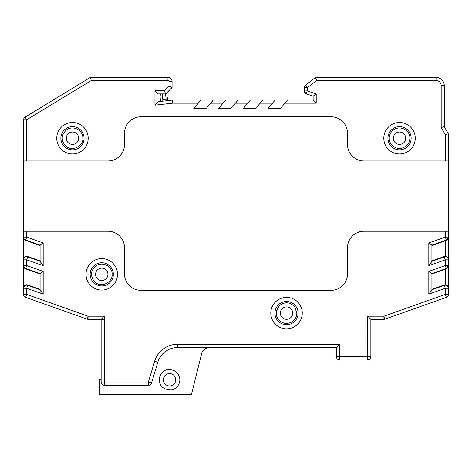 <?xml version="1.0" encoding="UTF-8"?>
<svg xmlns="http://www.w3.org/2000/svg" width="472" height="472" viewBox="0 0 472 472"><rect width="100%" height="100%" fill="white"/><g stroke="black" fill="none" stroke-linecap="round" stroke-linejoin="round"><path stroke-width="0.71" d="M101.138 379.376L99.863 379.376L99.863 394.598L191.42 394.598L201.591 353.799A8.248 8.248 0 0 1 209.597 347.545A8.248 8.248 0 0 0 201.591 353.799A8.248 8.248 0 0 1 209.597 347.545M431.904 264.591L431.904 245.151L428.812 242.968L445.308 237.109L446.341 240.03A3.092 3.092 -0 0 0 448.4 237.109L448.4 133.83L444.276 126.691L444.276 85.65A8.248 8.248 0 0 0 436.028 77.402L315.52 77.402L316.588 80.5L307.266 87.78L304.174 87.68L304.174 91.019L306.121 93.745L307.266 90.872L304.174 91.019A2.885 2.885 0 0 0 304.292 91.828L304.458 92.258A2.885 2.885 0 0 0 304.989 93.025L305.337 93.332A2.885 2.885 0 0 0 306.121 93.745L313.125 96.164L313.125 100.088L275.123 100.088L272.527 103.179L275.123 100.088L250.378 100.088L247.782 103.179L250.378 100.088L225.628 100.088L223.038 103.179L225.628 100.088L200.883 100.088L198.287 103.179L200.883 100.088L172.292 100.088L158.049 101.704L154.958 105.167L172.469 103.179L172.292 100.088M339.716 360.042L367.564 360.042L339.716 360.042A3.298 3.298 0 0 1 336.418 356.743L339.716 356.743L339.716 360.042L367.564 360.042A3.298 3.298 0 0 0 370.862 356.743L370.862 319.29L367.771 316.199L367.564 360.042L339.716 360.042A3.298 3.298 0 0 1 336.418 356.743L336.418 347.545L339.716 344.247L339.716 356.743L370.862 356.743C370.667 358.744 369.564 359.841 367.564 360.042L369.895 359.074M431.904 293.041L431.904 273.595L428.812 271.412L428.812 294.139L431.904 289.755L431.904 273.595L446.341 268.474A3.092 3.092 -0 0 0 448.4 265.559L446.341 268.898L431.904 274.02M40.096 293.041L40.096 274.02L25.659 268.892A3.092 3.092 90 0 1 23.6 265.978L23.6 265.559A3.092 3.092 -0 0 0 25.659 268.474L26.692 265.559L26.692 259.836L27.73 256.921A3.092 3.092 180 0 0 23.6 259.836L23.6 259.417A3.092 3.092 -90 0 1 27.73 256.502L40.096 260.886L40.096 245.57L25.659 240.449A3.092 3.092 -90 0 1 23.6 237.534L23.6 237.109A3.092 3.092 -0 0 0 25.659 240.03L26.692 237.109L26.692 231.239L107.988 231.239A16.496 16.496 0 0 1 124.484 247.735L124.484 273.866A16.496 16.496 0 0 0 140.98 290.363L331.019 290.363A16.496 16.496 0 0 0 347.516 273.866L347.516 247.735A16.496 16.496 0 0 1 364.012 231.239L447.999 231.239L447.999 160.982L364.012 160.982A16.496 16.496 0 0 1 347.516 144.485L347.516 133.287A16.496 16.496 0 0 0 331.019 116.79L140.98 116.79A16.496 16.496 0 0 0 124.484 133.287L124.484 144.485A16.496 16.496 0 0 1 107.988 160.982L26.692 160.982L26.692 119.77L25.087 117.127A3.092 3.092 0 0 0 23.6 119.77L23.6 294.422A3.092 3.092 0 0 0 25.659 297.342L87.025 319.113A3.092 3.092 0 0 0 88.057 319.29L104.436 319.29L104.436 381.984L148.397 381.984L154.651 361.251A23.919 23.919 0 0 1 177.555 344.247L339.716 344.247M40.096 264.591L40.096 260.886L40.096 261.311L27.73 256.921L27.73 256.502M370.862 319.29L383.942 319.29A3.092 3.092 0 0 0 384.975 319.113L446.341 297.342A3.092 3.092 0 0 0 448.4 294.422L448.4 237.109L446.341 240.449L431.904 245.57L431.904 245.151L446.341 240.03L446.341 240.449M305.337 93.332L304.989 93.025M304.458 92.258L304.292 91.828M304.174 87.68L305.284 85.402L304.174 87.68L305.284 85.402L307.266 87.78L307.266 90.872L316.216 93.957L313.125 96.164M172.469 103.179L198.287 103.179L193.791 108.542L206.164 108.542L210.66 103.179L223.038 103.179L218.536 108.542L230.908 108.542L235.41 103.179L247.782 103.179L243.281 108.542L255.653 108.542L260.155 103.179L272.527 103.179L268.025 108.542L280.397 108.542L287.495 100.088M56.746 138.237A15.723 15.723 0 0 1 72.47 122.513A15.723 15.723 0 0 1 88.199 138.237A15.723 15.723 0 0 1 72.47 153.96A15.723 15.723 0 0 1 56.746 138.237M383.801 138.237A15.723 15.723 0 0 1 399.53 122.513A15.723 15.723 0 0 1 415.254 138.237A15.723 15.723 0 0 1 399.53 153.96A15.723 15.723 0 0 1 383.801 138.237M284.899 103.179L316.216 103.179L313.125 100.088M260.155 103.179L262.751 100.088M235.41 103.179L238.006 100.088M210.66 103.179L213.255 100.088M86.028 274.338A15.723 15.723 0 0 1 101.757 258.615A15.723 15.723 0 0 1 117.481 274.338A15.723 15.723 0 0 1 101.757 290.062A15.723 15.723 0 0 1 86.028 274.338M270.798 313.107A15.723 15.723 0 0 1 286.522 297.378A15.723 15.723 0 0 1 302.251 313.107A15.723 15.723 0 0 1 286.522 328.831A15.723 15.723 0 0 1 270.798 313.107M445.308 160.982L445.308 134.662L448.4 133.83M26.692 160.982L24.001 160.982L24.001 231.239L26.692 231.239M23.6 237.109L26.692 237.109L43.188 242.968L40.096 245.151L40.096 245.57M23.6 265.559L26.692 265.559L43.188 271.412L40.096 273.595L40.096 274.02M25.659 268.892L25.659 268.474L40.096 273.595L40.096 289.755L40.096 289.336L27.73 284.946A3.092 3.092 90 0 0 23.6 287.861L23.6 288.28L26.692 288.28L27.73 285.365A3.092 3.092 180 0 0 23.6 288.28M336.418 347.545L177.555 347.545A20.62 20.62 0 0 0 157.813 362.207L151.553 382.934L148.397 381.984L148.397 385.282L104.436 385.282A3.298 3.298 0 0 1 101.138 381.984L101.138 319.29L104.229 316.199L88.057 316.199L87.025 319.113M387.925 138.237A11.599 11.599 0 0 0 399.53 149.836A11.599 11.599 0 0 0 411.13 138.237A11.599 11.599 0 0 0 399.53 126.638A11.599 11.599 0 0 0 387.925 138.237M274.922 313.107A11.599 11.599 0 0 0 286.522 324.707A11.599 11.599 0 0 0 298.127 313.107A11.599 11.599 0 0 0 286.522 301.502A11.599 11.599 0 0 0 274.922 313.107M90.152 274.338A11.599 11.599 0 0 0 101.757 285.938A11.599 11.599 0 0 0 113.357 274.338A11.599 11.599 0 0 0 101.757 262.739A11.599 11.599 0 0 0 90.152 274.338M60.87 138.237A11.599 11.599 0 0 0 72.47 149.836A11.599 11.599 0 0 0 84.075 138.237A11.599 11.599 0 0 0 72.47 126.638A11.599 11.599 0 0 0 60.87 138.237M315.52 77.402L305.284 85.402M158.049 101.704L158.049 93.893L165.684 93.893L172.073 87.497L172.073 81.526A4.124 4.124 0 0 0 167.949 77.402L90.412 77.402L91.279 80.5L167.949 80.5A1.032 1.032 0 0 1 168.982 81.526L168.982 86.217L172.073 87.497M165.684 93.893L164.398 90.795L154.958 90.795L158.049 93.893M43.188 271.412L43.188 294.139L40.096 289.755L27.73 285.365L27.73 284.946M25.659 240.449L25.659 240.03L40.096 245.151L40.096 261.311L43.188 265.689L43.188 242.968M90.412 77.402L25.087 117.127A3.092 3.092 0 0 0 23.6 119.77L26.692 119.77L91.279 80.5M445.308 269.264L445.308 284.769C447.185 284.952 448.211 285.973 448.4 287.826L448.4 288.28A3.092 3.092 180 0 0 444.27 285.365L445.308 288.28L445.308 294.422L383.942 316.199L383.942 319.29A3.092 3.092 0 0 0 384.975 319.113L383.942 316.199L367.771 316.199M445.308 284.769A3.092 3.092 -90 0 0 444.27 284.946L431.904 289.336L431.904 289.755L444.27 285.365L444.27 284.946M448.4 259.836A3.092 3.092 180 0 0 444.27 256.921L445.308 259.836L448.4 259.836L448.4 259.382C448.211 257.529 447.185 256.508 445.308 256.32A3.092 3.092 90 0 0 444.27 256.502L431.904 260.886L431.904 245.57M444.27 256.502L444.27 256.921L431.904 261.311L428.812 265.689L445.308 259.836L445.308 265.559L446.341 268.898M444.276 126.691L441.184 127.517L445.308 134.662M151.553 382.934A3.298 3.298 0 0 1 148.397 385.282A3.298 3.298 0 0 0 151.553 382.934M167.743 97.704L167.743 100.601M167.743 97.203L167.743 98.294M107.94 274.338A6.189 6.189 0 0 1 98.66 279.695A6.189 6.189 0 0 1 98.66 268.981A6.189 6.189 0 0 1 107.94 274.338A6.189 6.189 0 0 0 98.66 268.981A6.189 6.189 0 0 0 98.66 279.695A6.189 6.189 0 0 0 107.94 274.338A6.189 6.189 0 0 0 98.66 268.981A6.189 6.189 0 0 0 98.66 279.695A6.189 6.189 0 0 0 107.94 274.338A6.189 6.189 0 0 1 98.66 279.695A6.189 6.189 0 0 1 98.66 268.981A6.189 6.189 0 0 1 107.94 274.338M292.711 313.107A6.189 6.189 0 0 1 283.43 318.464A6.189 6.189 0 0 1 283.43 307.75A6.189 6.189 0 0 1 292.711 313.107A6.189 6.189 0 0 0 283.43 307.75A6.189 6.189 0 0 0 283.43 318.464A6.189 6.189 0 0 0 292.711 313.107A6.189 6.189 0 0 0 283.43 307.75A6.189 6.189 0 0 0 283.43 318.464A6.189 6.189 0 0 0 292.711 313.107A6.189 6.189 0 0 1 283.43 318.464A6.189 6.189 0 0 1 283.43 307.75A6.189 6.189 0 0 1 292.711 313.107M405.713 138.237A6.189 6.189 0 0 1 396.433 143.594A6.189 6.189 0 0 1 396.433 132.88A6.189 6.189 0 0 1 405.713 138.237A6.189 6.189 0 0 0 396.433 132.88A6.189 6.189 0 0 0 396.433 143.594A6.189 6.189 0 0 0 405.713 138.237A6.189 6.189 0 0 0 396.433 132.88A6.189 6.189 0 0 0 396.433 143.594A6.189 6.189 0 0 0 405.713 138.237A6.189 6.189 0 0 1 396.433 143.594A6.189 6.189 0 0 1 396.433 132.88A6.189 6.189 0 0 1 405.713 138.237M78.659 138.237A6.189 6.189 0 0 1 69.378 143.594A6.189 6.189 0 0 1 69.378 132.88A6.189 6.189 0 0 1 78.659 138.237A6.189 6.189 0 0 0 69.378 132.88A6.189 6.189 0 0 0 69.378 143.594A6.189 6.189 0 0 0 78.659 138.237A6.189 6.189 0 0 0 69.378 132.88A6.189 6.189 0 0 0 69.378 143.594A6.189 6.189 0 0 0 78.659 138.237A6.189 6.189 0 0 1 69.378 143.594A6.189 6.189 0 0 1 69.378 132.88A6.189 6.189 0 0 1 78.659 138.237M448.4 237.109L448.4 237.569L448.4 237.109L445.308 237.109L445.308 231.239M448.4 265.559L448.4 266.013L448.4 265.559L445.308 265.559L428.812 271.412M448.4 287.826L448.4 288.28L448.4 287.826M175.749 379.748A6.189 6.189 0 0 1 166.468 385.105A6.189 6.189 0 0 1 166.468 374.39A6.189 6.189 0 0 1 175.749 379.748A6.189 6.189 0 0 0 166.468 374.39A6.189 6.189 0 0 0 166.468 385.105A6.189 6.189 0 0 0 175.749 379.748A6.189 6.189 0 0 0 166.468 374.39A6.189 6.189 0 0 0 166.468 385.105A6.189 6.189 0 0 0 175.749 379.748A6.189 6.189 0 0 1 166.468 385.105A6.189 6.189 0 0 1 166.468 374.39A6.189 6.189 0 0 1 175.749 379.748M316.588 80.5L436.028 80.5A5.157 5.157 0 0 1 441.184 85.65L441.184 127.517M316.216 103.179L316.216 93.957M154.958 90.795L154.958 105.167M164.398 90.795L168.982 86.217M43.188 265.689L26.692 259.836L23.6 259.836M43.188 294.139L26.692 288.28L26.692 294.422L88.057 316.199L88.057 319.29M104.229 319.29L104.229 316.199M448.4 288.28L445.308 288.28L428.812 294.139M428.812 242.968L428.812 265.689M168.982 81.526L172.073 81.526A4.124 4.124 0 0 0 167.949 77.402L167.949 80.5M25.659 297.342L26.692 294.422L23.6 294.422M445.308 294.422L446.341 297.342A3.092 3.092 0 0 0 448.4 294.422L445.308 294.422M445.308 240.814L445.308 256.32M441.184 85.65L444.276 85.65A8.248 8.248 0 0 0 436.028 77.402L436.028 80.5M104.436 385.282A3.298 3.298 0 0 1 101.138 381.984L104.436 381.984L104.436 385.282M177.555 344.247L177.555 347.545A20.62 20.62 0 0 0 157.813 362.207L154.651 361.251M162.799 101.321L162.799 99.515L166.085 99.232L165.583 93.657M370.249 358.655L370.862 356.743M166.144 100.784L166.067 99.238M166.032 98.542L165.778 93.792M162.799 99.515L162.291 93.893M160.392 93.893L160.114 96.913L160.392 93.893L160.114 96.913L159.831 93.893L160.504 101.427M166.091 100.79L166.109 100.147M112.065 274.338C112.95 268.509 104.784 260.939 96.506 265.465C90.6 270.19 89.922 275.583 94.465 281.631C101.403 288.929 113.268 281.495 112.065 274.338M296.835 313.107L294.67 306.788C289.95 301.944 284.882 301.543 279.465 305.591L276.462 310.859C275.807 314.122 276.509 317.066 278.58 319.68C282.415 323.674 286.811 324.441 291.773 321.981C295.024 319.916 296.711 316.954 296.835 313.107M409.838 138.237C410.581 132.597 403.224 125.363 395.135 128.909C392.155 130.396 390.267 132.756 389.465 135.989C388.887 138.756 389.341 141.352 390.822 143.759C395.324 149.229 400.498 149.96 406.345 145.972C408.616 143.895 409.784 141.317 409.838 138.237M82.783 138.237C83.668 132.408 75.502 124.838 67.225 129.363C61.319 134.089 60.634 139.482 65.183 145.529C72.122 152.828 83.986 145.394 82.783 138.237M159.831 93.893L160.114 96.913M179.873 379.748C179.555 386.639 173.997 389.925 170.852 389.978C163.495 389.524 159.63 386.22 159.259 380.072C159.489 373.004 164.763 370.018 167 369.759C174.77 369.128 179.059 372.455 179.873 379.748"/></g></svg>

